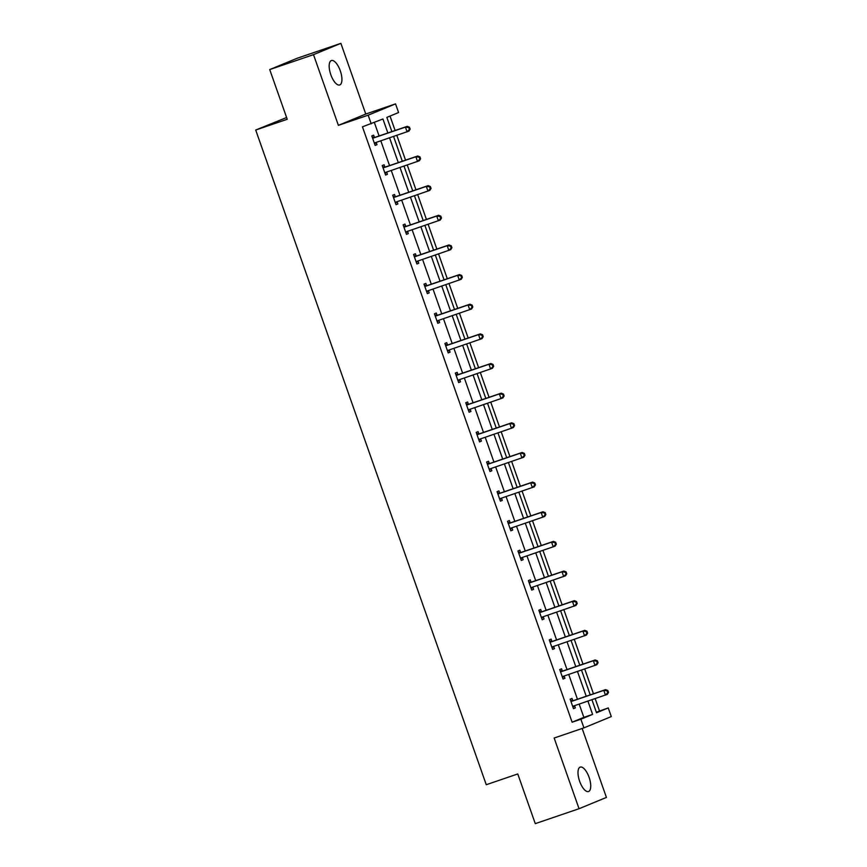 <?xml version="1.0" encoding="UTF-8"?>
<svg xmlns="http://www.w3.org/2000/svg" width="867" height="867" viewBox="0 0 867 867"><rect width="100%" height="100%" fill="white"/><g stroke="black" fill="none" stroke-linecap="round" stroke-linejoin="round"><path stroke-width="1.3" d="M579.633 781.265A12.897 5.115 -108.8 0 1 580.207 767.111A12.897 5.115 -108.8 0 1 589.105 777.363A12.897 5.115 -108.8 0 1 588.53 791.517A12.897 5.115 -108.8 0 1 579.633 781.265M330.815 74.714A12.897 5.115 -108.8 0 1 331.389 60.549A12.897 5.115 -108.8 0 1 340.287 70.801A12.897 5.115 -108.8 0 1 339.712 84.966A12.897 5.115 -108.8 0 1 330.815 74.714M596.333 712.219L608.255 707.927L611.3 716.576L583.924 727.868L554.154 738.023L579.048 808.716L535.275 823.65L517.772 773.96L486.257 784.711L255.7 130.028L287.226 119.278L269.724 69.577L297.099 58.284L340.872 43.35L313.496 54.654L338.39 125.347L368.161 115.192L395.536 103.888L398.582 112.537L386.855 117.381L391.862 131.6M269.724 69.577L313.496 54.654M579.048 808.716L606.423 797.423L582.147 728.475M338.39 125.347L365.766 114.043L340.872 43.35M365.766 114.043L395.536 103.888M599.498 710.907L595.174 698.639M593.462 693.763L584.737 668.988M583.014 664.122L574.29 639.347M572.578 634.471L563.853 609.696M562.141 604.83L553.417 580.056M551.694 575.189L542.97 550.404M541.257 545.538L532.533 520.764M530.821 515.898L522.097 491.112M520.373 486.246L511.649 461.472M509.937 456.606L501.213 431.82M499.5 426.954L490.776 402.18M489.064 397.314L480.329 372.528M478.617 367.662L469.892 342.888M468.18 338.022L459.456 313.236M457.743 308.37L449.008 283.596M447.296 278.73L438.572 253.944M436.86 249.078L428.135 224.304M426.423 219.438L417.699 194.652M415.976 189.786L407.252 165.012M405.539 160.146L396.815 135.36M395.103 130.494L390.02 116.07M286.609 117.522L255.7 130.028M562.315 670.906L561.567 668.782L559.714 669.541L563.062 679.045L564.916 678.276L564.168 676.152M541.431 611.614L540.683 609.49L538.841 610.249L542.178 619.753L544.032 618.984L543.284 616.86M520.558 552.322L519.81 550.198L517.957 550.957L521.305 560.461L523.159 559.692L522.4 557.568M499.674 493.03L498.926 490.906L497.073 491.665L500.422 501.169L502.275 500.4L501.527 498.276M478.801 433.738L478.042 431.614L476.2 432.373L479.549 441.877L481.391 441.108L480.643 438.984M457.917 374.446L457.169 372.322L455.316 373.081L458.665 382.585L460.518 381.816L459.77 379.692M437.033 315.154L436.285 313.03L434.443 313.789L437.781 323.293L439.634 322.524L438.886 320.4M416.16 255.863L415.412 253.738L413.559 254.497L416.908 264.001L418.75 263.243L418.002 261.108M395.276 196.571L394.528 194.446L392.675 195.205L396.024 204.71L397.877 203.951L397.129 201.816M374.392 137.279L373.644 135.154L371.802 135.913L375.14 145.418L376.993 144.659L376.245 142.524M387.852 132.965L382.932 118.996L362.449 126.82L572.122 722.211L583.849 717.367L579.178 704.091M577.455 699.225L568.73 674.45M567.018 669.584L558.294 644.799M556.581 639.933L547.857 615.158M546.134 610.292L537.41 585.507M535.698 580.641L526.973 555.866M525.261 551L516.537 526.215M514.814 521.349L506.09 496.574M504.377 491.708L495.653 466.923M493.941 462.057L485.217 437.282M483.493 432.416L474.769 407.631M473.057 402.765L464.333 377.99M462.62 373.124L453.896 348.339M452.184 343.473L443.449 318.698M441.737 313.832L433.012 289.047M431.3 284.181L422.576 259.406M420.863 254.54L412.128 229.766M410.416 224.889L401.692 200.114M399.98 195.248L391.255 170.474M389.543 165.597L380.819 140.822M379.096 135.956L374.371 122.529M384.84 166.919L384.092 164.795L382.239 165.564L385.587 175.058L387.43 174.3L386.682 172.175M405.713 226.211L404.965 224.087L403.122 224.856L406.46 234.35L408.314 233.591L407.566 231.467M426.597 285.503L425.849 283.379L423.996 284.148L427.344 293.642L429.198 292.883L428.45 290.759M447.48 344.795L446.733 342.671L444.879 343.44L448.228 352.934L450.071 352.175L449.323 350.051M468.353 404.087L467.606 401.963L465.763 402.732L469.101 412.226L470.954 411.467L470.207 409.343M489.237 463.379L488.489 461.255L486.636 462.024L489.985 471.518L491.838 470.759L491.08 468.635M510.121 522.671L509.363 520.547L507.52 521.316L510.869 530.81L512.711 530.051L511.963 527.927M530.994 581.963L530.246 579.839L528.393 580.608L531.742 590.102L533.595 589.343L532.847 587.219M551.878 641.255L551.13 639.131L549.277 639.9L552.626 649.394L554.468 648.635L553.72 646.511M572.751 700.547L572.003 698.423L570.161 699.192L573.499 708.686L575.352 707.927L574.604 705.803M371.206 123.84L368.161 115.192M583.924 727.868L580.879 719.22L592.605 714.386L587.924 701.11M572.122 722.211L580.879 719.22M586.211 696.234L577.487 671.459M575.775 666.593L567.051 641.818M565.338 636.952L556.603 612.167M554.891 607.301L546.167 582.526M544.454 577.66L535.73 552.875M534.018 548.009L525.294 523.235M523.57 518.368L514.846 493.583M513.134 488.717L504.41 463.943M502.697 459.077L493.973 434.291M492.25 429.425L483.526 404.651M481.814 399.785L473.089 374.999M471.377 370.133L462.653 345.359M460.93 340.493L452.206 315.707M450.493 310.841L441.769 286.067M440.057 281.201L431.332 256.415M429.609 251.549L420.885 226.775M419.173 221.909L410.449 197.123M408.736 192.257L400.012 167.483M398.289 162.617L389.565 137.831M591.933 699.745L596.529 712.761L608.255 707.927M393.575 136.466L402.299 161.24M404.022 166.117L412.746 190.892M414.459 195.758L423.183 220.532M424.895 225.409L433.619 250.184M435.342 255.05L444.067 279.824M445.779 284.701L454.503 309.476M456.215 314.342L464.94 339.116M466.663 343.993L475.387 368.768M477.099 373.634L485.823 398.408M487.536 403.285L496.26 428.06M497.983 432.926L506.707 457.7M508.42 462.577L517.144 487.352M518.856 492.218L527.58 516.992M529.293 521.869L538.028 546.644M539.74 551.51L548.464 576.284M550.177 581.161L558.901 605.935M560.613 610.802L569.348 635.576M571.06 640.453L579.785 665.227M581.497 670.093L590.221 694.868M583.849 717.367L592.605 714.386M375.108 145.298L376.993 144.659M385.544 174.95L387.43 174.3M395.981 204.59L397.877 203.951M406.428 234.242L408.314 233.591M416.864 263.882L418.75 263.243M427.301 293.534L429.198 292.883M437.737 323.174L439.634 322.524M448.185 352.815L450.071 352.175M458.621 382.466L460.518 381.816M469.058 412.107L470.954 411.467M479.505 441.758L481.391 441.108M489.942 471.399L491.838 470.759M500.378 501.05L502.275 500.4M510.826 530.691L512.711 530.051M521.262 560.342L523.159 559.692M531.699 589.983L533.595 589.343M542.146 619.634L544.032 618.984M552.582 649.275L554.468 648.635M563.019 678.926L564.916 678.276M573.466 708.567L575.352 707.927M410.156 129.129L409.484 127.221L408.747 127.525L409.419 129.432L410.156 129.129L408.942 131.101L375.216 142.73A2.016 1.853 -112.4 0 0 374.609 143.088L374.392 143.293M409.419 129.432L407.089 131.86L405.42 127.113L407.262 126.344L375.4 137.214A2.016 1.853 -112.4 0 1 374.696 137.3L372.214 137.094M372.55 138.037L372.843 138.07A2.016 1.853 -112.4 0 0 373.547 137.983L405.42 127.113L408.747 127.525M376.506 142.296A2.016 1.853 -112.4 0 0 376.462 142.329L374.642 143.998M409.484 127.221L407.262 126.344M420.593 158.769L419.931 156.873L419.184 157.176L419.856 159.073L420.593 158.769L419.379 160.742L385.663 172.381A2.016 1.853 -112.4 0 0 385.056 172.739L384.84 172.934M419.856 159.073L417.526 161.511L415.857 156.754L417.699 155.995L385.837 166.865A2.016 1.853 -112.4 0 1 385.132 166.952L382.65 166.746M382.986 167.689L383.279 167.71A2.016 1.853 -112.4 0 0 383.983 167.624L415.857 156.754L419.184 157.176M386.942 171.937A2.016 1.853 -112.4 0 0 386.899 171.969L385.089 173.649M419.931 156.873L417.699 155.995M431.04 188.421L430.368 186.513L429.631 186.817L430.292 188.724L431.04 188.421L429.815 190.393L396.1 202.022A2.016 1.853 -112.4 0 0 395.493 202.379L395.276 202.585M430.292 188.724L427.973 191.152L426.293 186.405L428.146 185.636L396.273 196.506A2.016 1.853 -112.4 0 1 395.569 196.592L393.098 196.386M393.423 197.329L393.726 197.362A2.016 1.853 -112.4 0 0 394.42 197.275L426.293 186.405L429.631 186.817M397.379 201.588A2.016 1.853 -112.4 0 0 397.346 201.621L395.525 203.29M430.368 186.513L428.146 185.636M441.476 218.061L440.804 216.165L440.068 216.468L440.739 218.365L441.476 218.061L440.263 220.034L406.536 231.673A2.016 1.853 -112.4 0 0 405.929 232.031L405.713 232.226M440.739 218.365L438.409 220.803L436.73 216.046L438.583 215.287L406.71 226.157A2.016 1.853 -112.4 0 1 406.016 226.244L403.534 226.038M403.87 226.981L404.163 227.002A2.016 1.853 -112.4 0 0 404.867 226.916L436.73 216.046L440.068 216.468M407.826 231.229A2.016 1.853 -112.4 0 0 407.783 231.261L405.962 232.941M440.804 216.165L438.583 215.287M451.913 247.713L451.252 245.805L450.504 246.109L451.176 248.016L451.913 247.713L450.699 249.685L416.984 261.314A2.016 1.853 -112.4 0 0 416.377 261.671L416.16 261.877M451.176 248.016L448.846 250.444L447.177 245.697L449.019 244.928L417.157 255.798A2.016 1.853 -112.4 0 1 416.453 255.884L413.971 255.678M414.307 256.621L414.599 256.654A2.016 1.853 -112.4 0 0 415.304 256.567L447.177 245.697L450.504 246.109M418.262 260.88A2.016 1.853 -112.4 0 0 418.219 260.913L416.409 262.582M451.252 245.805L449.019 244.928M462.36 277.353L461.688 275.457L460.951 275.76L461.612 277.657L462.36 277.353L461.136 279.326L427.42 290.965A2.016 1.853 -112.4 0 0 426.813 291.323L426.597 291.518M461.612 277.657L459.282 280.095L457.613 275.338L459.467 274.579L427.594 285.449A2.016 1.853 -112.4 0 1 426.889 285.536L424.418 285.33M424.743 286.273L425.047 286.294A2.016 1.853 -112.4 0 0 425.74 286.208L457.613 275.338L460.951 275.76M428.699 290.521A2.016 1.853 -112.4 0 0 428.666 290.553L426.846 292.233M461.688 275.457L459.467 274.579M472.797 307.005L472.125 305.097L471.388 305.401L472.06 307.308L472.797 307.005L471.572 308.977L437.857 320.606A2.016 1.853 -112.4 0 0 437.25 320.963L437.033 321.169M472.06 307.308L469.73 309.736L468.05 304.989L469.903 304.219L438.03 315.089A2.016 1.853 -112.4 0 1 437.336 315.176L434.855 314.97M435.191 315.913L435.483 315.946A2.016 1.853 -112.4 0 0 436.188 315.859L468.05 304.989L471.388 305.401M439.146 320.172A2.016 1.853 -112.4 0 0 439.103 320.205L437.282 321.874M472.125 305.097L469.903 304.219M483.233 336.645L482.572 334.749L481.824 335.052L482.496 336.949L483.233 336.645L482.019 338.618L448.293 350.257A2.016 1.853 -112.4 0 0 447.697 350.615L447.48 350.81M482.496 336.949L480.166 339.387L478.497 334.629L480.34 333.871L448.477 344.741A2.016 1.853 -112.4 0 1 447.773 344.828L445.291 344.622M445.627 345.565L445.92 345.586A2.016 1.853 -112.4 0 0 446.624 345.5L478.497 334.629L481.824 335.052M449.583 349.813A2.016 1.853 -112.4 0 0 449.54 349.845L447.73 351.525M482.572 334.749L480.34 333.871M493.681 366.297L493.009 364.389L492.272 364.693L492.933 366.6L493.681 366.297L492.456 368.269L458.741 379.898A2.016 1.853 -112.4 0 0 458.134 380.255L457.917 380.461M492.933 366.6L490.603 369.028L488.934 364.281L490.787 363.511L458.914 374.381A2.016 1.853 -112.4 0 1 458.209 374.468L455.739 374.262M456.064 375.205L456.367 375.238A2.016 1.853 -112.4 0 0 457.061 375.151L488.934 364.281L492.272 364.693M458.134 380.255L459.987 379.497A2.016 1.853 -112.4 0 0 459.987 379.497L458.166 381.166M493.009 364.389L490.787 363.511M504.117 395.937L503.445 394.041L502.708 394.344L503.38 396.241L504.117 395.937L502.893 397.91L469.177 409.549A2.016 1.853 -112.4 0 0 468.57 409.907L468.353 410.102M503.38 396.241L501.05 398.679L499.37 393.921L501.224 393.163L469.35 404.033A2.016 1.853 -112.4 0 1 468.657 404.12L466.175 403.914M466.511 404.856L466.804 404.878A2.016 1.853 -112.4 0 0 467.508 404.791L499.37 393.921L502.708 394.344M470.456 409.105A2.016 1.853 -112.4 0 0 470.423 409.137L468.603 410.817M503.445 394.041L501.224 393.163M514.554 425.589L513.893 423.681L513.145 423.985L513.817 425.892L514.554 425.589L513.34 427.561L479.614 439.19A2.016 1.853 -112.4 0 0 479.017 439.547L478.801 439.753M513.817 425.892L511.487 428.32L509.818 423.573L511.66 422.803L479.798 433.673A2.016 1.853 -112.4 0 1 479.093 433.76L476.612 433.554M476.948 434.497L477.24 434.53A2.016 1.853 -112.4 0 0 477.945 434.443L509.818 423.573L513.145 423.985M480.903 438.756A2.016 1.853 -112.4 0 0 480.86 438.789L479.039 440.458M513.893 423.681L511.66 422.803M525.001 455.229L524.329 453.333L523.592 453.636L524.253 455.533L525.001 455.229L523.776 457.202L490.061 468.841A2.016 1.853 -112.4 0 0 489.454 469.199L489.237 469.394M524.253 455.533L521.923 457.96L520.254 453.213L522.107 452.455L490.234 463.325A2.016 1.853 -112.4 0 1 489.53 463.412L487.059 463.206M487.384 464.148L487.688 464.17A2.016 1.853 -112.4 0 0 488.381 464.083L520.254 453.213L523.592 453.636M491.34 468.397A2.016 1.853 -112.4 0 0 491.307 468.429L489.487 470.109M524.329 453.333L522.107 452.455M535.438 484.881L534.766 482.973L534.029 483.277L534.701 485.184L535.438 484.881L534.213 486.853L500.497 498.482A2.016 1.853 -112.4 0 0 499.891 498.839L499.674 499.045M534.701 485.184L532.371 487.612L530.691 482.865L532.544 482.095L500.671 492.965A2.016 1.853 -112.4 0 1 499.977 493.052L497.495 492.846M497.831 493.789L498.124 493.822A2.016 1.853 -112.4 0 0 498.828 493.735L530.691 482.865L534.029 483.277M501.776 498.048A2.016 1.853 -112.4 0 0 501.744 498.081L499.923 499.75M534.766 482.973L532.544 482.095M545.874 514.521L545.202 512.625L544.465 512.928L545.137 514.825L545.874 514.521L544.66 516.494L510.934 528.133A2.016 1.853 -112.4 0 0 510.338 528.491L510.11 528.686M545.137 514.825L542.807 517.252L541.138 512.505L542.98 511.747L511.118 522.617A2.016 1.853 -112.4 0 1 510.414 522.703L507.932 522.498M508.268 523.44L508.561 523.462A2.016 1.853 -112.4 0 0 509.265 523.375L541.138 512.505L544.465 512.928M512.224 527.689A2.016 1.853 -112.4 0 0 512.18 527.721L510.36 529.39M545.202 512.625L542.98 511.747M556.321 544.162L555.649 542.265L554.913 542.569L555.574 544.476L556.321 544.162L555.097 546.145L521.381 557.774A2.016 1.853 -112.4 0 0 520.774 558.131L520.558 558.337M555.574 544.476L553.244 546.904L551.575 542.157L553.428 541.387L521.555 552.257A2.016 1.853 -112.4 0 1 520.85 552.344L518.368 552.138M518.704 553.081L519.008 553.113A2.016 1.853 -112.4 0 0 519.701 553.027L551.575 542.157L554.913 542.569M522.66 557.34A2.016 1.853 -112.4 0 0 522.617 557.373L520.807 559.042M555.649 542.265L553.428 541.387M566.758 573.813L566.086 571.917L565.349 572.22L566.021 574.117L566.758 573.813L565.533 575.786L531.818 587.414A2.016 1.853 -112.4 0 0 531.211 587.783L530.994 587.978M566.021 574.117L563.691 576.544L562.011 571.797L563.864 571.039L531.991 581.909A2.016 1.853 -112.4 0 1 531.298 581.995L528.816 581.79M529.141 582.732L529.444 582.754A2.016 1.853 -112.4 0 0 530.149 582.667L562.011 571.797L565.349 572.22M533.097 586.981A2.016 1.853 -112.4 0 0 533.064 587.013L531.243 588.682M566.086 571.917L563.864 571.039M577.194 603.454L576.522 601.557L575.786 601.861L576.457 603.768L577.194 603.454L575.981 605.426L542.254 617.066A2.016 1.853 -112.4 0 0 541.647 617.423L541.431 617.629M576.457 603.768L574.127 606.196L572.458 601.449L574.301 600.679L542.439 611.549A2.016 1.853 -112.4 0 1 541.734 611.636L539.252 611.43M539.588 612.373L539.881 612.395A2.016 1.853 -112.4 0 0 540.585 612.319L572.458 601.449L575.786 601.861M543.544 616.632A2.016 1.853 -112.4 0 0 543.501 616.665L541.68 618.334M576.522 601.557L574.301 600.679M587.631 633.105L586.97 631.209L586.222 631.512L586.894 633.409L587.631 633.105L586.417 635.077L552.702 646.706A2.016 1.853 -112.4 0 0 552.095 647.075L551.878 647.27M586.894 633.409L584.564 635.836L582.895 631.089L584.748 630.331L552.875 641.201A2.016 1.853 -112.4 0 1 552.171 641.287L549.689 641.081M550.025 642.024L550.317 642.046A2.016 1.853 -112.4 0 0 551.022 641.959L582.895 631.089L586.222 631.512M552.095 647.075L553.937 646.305A2.016 1.853 -112.4 0 0 553.937 646.305L552.127 647.974M586.97 631.209L584.748 630.331M598.078 662.746L597.406 660.849L596.669 661.153L597.341 663.06L598.078 662.746L596.854 664.718L563.138 676.358A2.016 1.853 -112.4 0 0 562.531 676.715L562.315 676.921M597.341 663.06L595.011 665.488L593.331 660.741L595.185 659.971L563.312 670.841A2.016 1.853 -112.4 0 1 562.607 670.928L560.136 670.722M560.461 671.665L560.765 671.687A2.016 1.853 -112.4 0 0 561.469 671.611L593.331 660.741L596.669 661.153M564.417 675.924A2.016 1.853 -112.4 0 0 564.384 675.957L562.564 677.626M597.406 660.849L595.185 659.971M608.515 692.397L607.843 690.5L607.106 690.804L607.778 692.7L608.515 692.397L607.301 694.369L573.575 705.998A2.016 1.853 -112.4 0 0 572.968 706.367L572.751 706.562M607.778 692.7L605.448 695.128L603.779 690.381L605.621 689.623L573.759 700.493A2.016 1.853 -112.4 0 1 573.054 700.579L570.573 700.373M570.909 701.316L571.201 701.338A2.016 1.853 -112.4 0 0 571.906 701.251L603.779 690.381L607.106 690.804M574.864 705.565A2.016 1.853 -112.4 0 0 574.821 705.597L573 707.266M607.843 690.5L605.621 689.623M372.843 138.07L374.696 137.3M373.547 137.983L375.4 137.214M374.609 143.088L376.462 142.329M383.279 167.71L385.132 166.952M383.983 167.624L385.837 166.865M385.056 172.739L386.899 171.969M393.726 197.362L395.569 196.592M394.42 197.275L396.273 196.506M395.493 202.379L397.346 201.621M404.163 227.002L406.016 226.244M404.867 226.916L406.71 226.157M405.929 232.031L407.783 231.261M414.599 256.654L416.453 255.884M415.304 256.567L417.157 255.798M416.377 261.671L418.219 260.913M425.047 286.294L426.889 285.536M425.74 286.208L427.594 285.449M426.813 291.323L428.666 290.553M435.483 315.946L437.336 315.176M436.188 315.859L438.03 315.089M437.25 320.963L439.103 320.205M445.92 345.586L447.773 344.828M446.624 345.5L448.477 344.741M447.697 350.615L449.54 349.845M456.367 375.238L458.209 374.468M457.061 375.151L458.914 374.381M466.804 404.878L468.657 404.12M467.508 404.791L469.35 404.033M468.57 409.907L470.423 409.137M477.24 434.53L479.093 433.76M477.945 434.443L479.798 433.673M479.017 439.547L480.86 438.789M487.688 464.17L489.53 463.412M488.381 464.083L490.234 463.325M489.454 469.199L491.307 468.429M498.124 493.822L499.977 493.052M498.828 493.735L500.671 492.965M499.891 498.839L501.744 498.081M508.561 523.462L510.414 522.703M509.265 523.375L511.118 522.617M510.338 528.491L512.18 527.721M519.008 553.113L520.85 552.344M519.701 553.027L521.555 552.257M520.774 558.131L522.617 557.373M529.444 582.754L531.298 581.995M530.149 582.667L531.991 581.909M531.211 587.783L533.064 587.013M539.881 612.395L541.734 611.636M540.585 612.319L542.439 611.549M541.647 617.423L543.501 616.665M550.317 642.046L552.171 641.287M551.022 641.959L552.875 641.201M560.765 671.687L562.607 670.928M561.469 671.611L563.312 670.841M562.531 676.715L564.384 675.957M571.201 701.338L573.054 700.579M571.906 701.251L573.759 700.493M572.968 706.367L574.821 705.597"/></g></svg>
